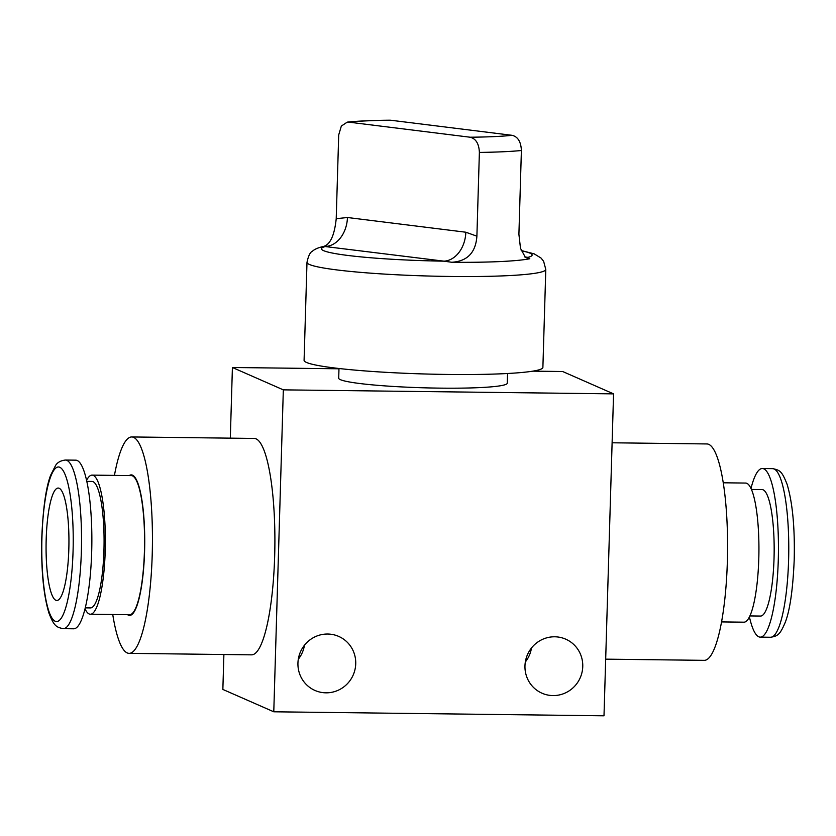 <?xml version="1.0" encoding="UTF-8"?>
<svg xmlns="http://www.w3.org/2000/svg" width="836" height="836" viewBox="0 0 836 836"><rect width="100%" height="100%" fill="white"/><g stroke="black" fill="none" stroke-linecap="round" stroke-linejoin="round"><path stroke-width="1.25" d="M451.774 262.274L443.989 261.166A28.11 20.89 97.1 0 0 465.83 232.22L476.896 236.18C475.726 252.587 467.355 261.281 451.774 262.274A109.62 9.227 1.7 0 0 529.784 258.732L525.447 257.478L520.494 248.334L518.905 234.279L521.392 150.511A109.62 9.227 -178.3 0 1 479.383 152.424L476.896 236.18M347.442 217.506A28.11 20.89 97.1 0 1 325.612 246.453A105.399 8.872 1.7 0 0 443.989 261.166L323.793 246.369C330.377 244.311 334.515 235.083 336.218 218.698L347.442 217.506L465.83 232.22M306.99 262.358L304.085 360.347A119.454 10.053 1.7 0 0 447.532 374.444A119.454 10.053 1.7 0 0 542.888 367.432L545.793 269.453A119.454 10.053 -178.3 0 1 450.437 276.465A119.454 10.053 -178.3 0 1 306.99 262.358C308.38 255.826 310.187 252.127 312.413 251.26C314.461 249.243 318.359 247.581 324.107 246.286L324.713 246.108M347.264 122.129C358.069 121.011 372.281 120.363 389.921 120.196L390.83 120.248A95.565 8.036 1.7 0 0 348.821 122.15L347.264 122.129L341.339 126.058L338.705 134.941L336.218 218.698M479.383 152.424C478.986 143.708 475.893 138.64 470.093 137.219A95.565 8.036 1.7 0 0 512.102 135.317L390.83 120.248M348.821 122.15L470.093 137.219M512.102 135.317C517.892 136.728 520.985 141.796 521.392 150.511M524.904 256.976L528.007 257.352L529.784 258.732M521.288 250.769A105.399 8.872 1.7 0 1 528.007 257.352A28.11 20.89 -82.9 0 1 525.374 257.258L525.018 257.164M91.678 551.927A84.321 17.128 -89.3 0 0 75.731 460.166L65.407 460.04A84.321 17.128 90.7 0 1 81.353 551.802A84.321 17.128 90.7 0 1 63.358 628.672L73.672 628.797A84.321 17.128 -89.3 0 0 91.678 551.927M85.262 607.856L90.445 607.918A63.243 12.843 -89.3 0 0 103.946 550.266A63.243 12.843 -89.3 0 0 91.981 481.442L86.798 481.379M85.011 608.848A69.566 14.128 -89.3 0 0 90.372 614.241A69.566 14.128 -89.3 0 0 105.221 550.83A69.566 14.128 -89.3 0 0 92.064 475.12A69.566 14.128 -89.3 0 0 86.578 480.376M90.372 614.241L129.58 614.711A69.566 14.128 -89.3 0 0 144.429 551.3A69.566 14.128 -89.3 0 0 131.273 475.6L92.064 475.12M46.189 539.304A56.211 11.422 -89.3 0 0 56.817 600.478A56.211 11.422 -89.3 0 0 68.824 549.242A56.211 11.422 -89.3 0 0 58.186 488.057A56.211 11.422 -89.3 0 0 46.189 539.304M144.576 551.363A70.266 14.275 -89.3 0 0 131.283 474.89A70.266 14.275 -89.3 0 0 129.256 475.569A70.266 14.275 -89.3 0 1 131.283 474.89A70.266 14.275 -89.3 0 1 144.576 551.363A70.266 14.275 -89.3 0 1 129.57 615.421A70.266 14.275 -89.3 0 0 144.576 551.363M127.574 614.69A70.266 14.275 -89.3 0 0 129.57 615.421A70.266 14.275 -89.3 0 1 127.574 614.69M304.44 645.246A29.511 28.79 -66.3 0 1 298.295 659.259M355.728 663.784A29.511 28.79 -66.3 0 1 314.963 690.452A29.511 28.79 -66.3 0 1 297.94 663.084A29.511 28.79 -66.3 0 1 338.695 636.405A29.511 28.79 -66.3 0 1 355.728 663.784M531.477 648.005A29.511 28.79 -66.3 0 1 525.321 662.018M582.755 666.543A29.511 28.79 -66.3 0 1 542 693.211A29.511 28.79 -66.3 0 1 524.966 665.843A29.511 28.79 -66.3 0 1 565.721 639.164A29.511 28.79 -66.3 0 1 582.755 666.543M338.988 368.498L338.705 378.185A84.321 7.096 1.7 0 0 439.955 388.134A84.321 7.096 1.7 0 0 507.264 383.181L507.556 373.504M612.109 442.787L706.89 443.947A108.21 21.976 90.7 0 1 727.351 561.708A108.21 21.976 90.7 0 1 704.257 660.346L605.682 659.155M112.745 614.512A108.21 21.976 -89.3 0 0 129.11 653.355A108.21 21.976 -89.3 0 0 152.215 554.717A108.21 21.976 -89.3 0 0 131.743 436.956A108.21 21.976 -89.3 0 0 114.438 475.391M129.11 653.355L251.573 654.849A108.21 21.976 -89.3 0 0 274.668 556.212A108.21 21.976 -89.3 0 0 254.207 438.44L131.743 436.956M283.331 389.858L613.561 393.871L604 715.804L273.78 711.791L283.331 389.858L232.408 367.495L338.977 368.791M532.814 371.153L562.638 371.508L613.561 393.871M273.78 711.791L222.857 689.439L223.891 654.515M230.318 438.148L232.408 367.495M750.989 488.454A84.321 17.128 90.7 0 1 762.327 468.515A84.321 17.128 90.7 0 1 778.274 560.277A84.321 17.128 90.7 0 1 760.269 637.136A84.321 17.128 90.7 0 1 749.422 616.926M751.439 489.457L762.066 489.593A63.243 12.843 90.7 0 1 774.032 558.417A63.243 12.843 90.7 0 1 760.53 616.059L749.902 615.933M723.255 482.79L745.628 483.062A69.566 14.128 90.7 0 1 758.785 558.772A69.566 14.128 90.7 0 1 743.935 622.183L721.562 621.911M73.066 551.102A77.299 15.696 -89.3 0 0 59.784 467.282A77.299 15.696 -89.3 0 0 41.946 537.443A77.299 15.696 -89.3 0 0 55.218 621.252A77.299 15.696 -89.3 0 0 73.066 551.102M788.588 560.402A84.321 17.128 -89.3 0 0 772.642 468.641C779.998 470.156 781.9 471.18 787.084 484.284C792.58 502.603 794.952 527.84 794.2 559.995C792.925 589.265 789.989 609.956 785.37 622.057C780.019 634.785 777.825 636.05 770.593 637.262A84.321 17.128 -89.3 0 0 788.588 560.402M545.793 269.453L543.609 261.25L541.038 258.052L534.162 253.841L521.194 250.518M65.407 460.04C60.725 460.594 57.444 462.402 55.584 465.464L50.599 475.339C45.99 487.492 43.064 508.152 41.8 537.318C41.048 569.515 43.43 594.762 48.937 613.07C53.985 625.965 56.148 627.272 63.358 628.672M772.642 468.641L762.327 468.515M770.593 637.262L760.269 637.136"/></g></svg>

